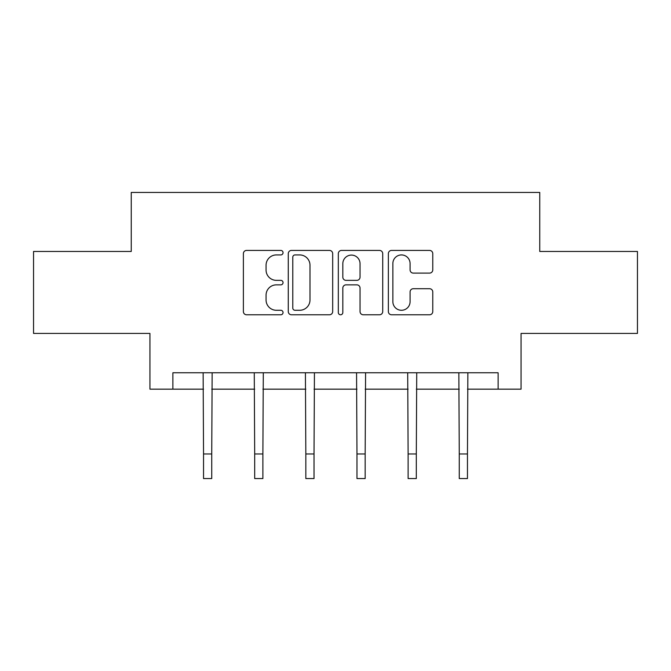<?xml version="1.0" encoding="UTF-8"?>
<svg xmlns="http://www.w3.org/2000/svg" width="671" height="671" viewBox="0 0 671 671"><rect width="100%" height="100%" fill="white"/><g stroke="black" fill="none" stroke-linecap="round" stroke-linejoin="round"><path stroke-width="1.01" d="M283.045 252.673A2.256 2.256 0 0 0 280.797 250.417L246.601 250.417A3.221 3.221 0 0 0 243.38 253.638L243.38 311.562A3.221 3.221 0 0 0 246.601 314.783L280.797 314.783A2.256 2.256 0 0 0 283.045 312.527A2.256 2.256 0 0 0 280.797 310.279L276.368 310.279A10.3 10.3 0 0 1 266.068 299.979L266.068 295.148A10.3 10.3 0 0 1 276.368 284.856L280.797 284.856A2.256 2.256 0 0 0 283.045 282.6A2.256 2.256 0 0 0 280.797 280.352L276.368 280.352A10.3 10.3 0 0 1 266.068 270.052L266.068 265.221A10.3 10.3 0 0 1 276.368 254.93L280.797 254.93A2.256 2.256 0 0 0 283.045 252.673M429.549 273.105A3.221 3.221 0 0 0 432.77 269.893L432.77 253.638A3.221 3.221 0 0 0 429.549 250.417L391.579 250.417A3.221 3.221 0 0 0 388.358 253.638L388.358 311.562A3.221 3.221 0 0 0 391.579 314.783L429.549 314.783A3.221 3.221 0 0 0 432.77 311.562L432.77 291.935A3.221 3.221 0 0 0 429.549 288.715L413.294 288.715A3.221 3.221 0 0 0 410.082 291.935L410.082 301.665A8.606 8.606 0 0 1 401.468 310.279A8.606 8.606 0 0 1 392.862 301.665L392.862 263.535A8.606 8.606 0 0 1 401.468 254.93A8.606 8.606 0 0 1 410.082 263.535L410.082 269.893A3.221 3.221 0 0 0 413.294 273.105L429.549 273.105M172.883 389.155L172.883 372.757L498.117 372.757L498.117 389.155L521.065 389.155L521.065 333.42L637.45 333.42L637.45 251.457L539.752 251.457L539.752 192.443L131.248 192.443L131.248 251.457L33.55 251.457L33.55 333.42L149.935 333.42L149.935 389.155L203.539 389.155M332.682 253.638A3.221 3.221 0 0 0 329.469 250.417L291.491 250.417A3.221 3.221 0 0 0 288.278 253.638L288.278 311.562A3.221 3.221 0 0 0 291.491 314.783L329.469 314.783A3.221 3.221 0 0 0 332.682 311.562L332.682 253.638M341.531 250.417L379.509 250.417A3.221 3.221 0 0 1 382.722 253.638L382.722 311.562A3.221 3.221 0 0 1 379.509 314.783L363.254 314.783A3.221 3.221 0 0 1 360.042 311.562L360.042 288.069A3.221 3.221 0 0 0 356.821 284.856L346.043 284.856A3.221 3.221 0 0 0 342.822 288.069L342.822 312.527A2.256 2.256 0 0 1 340.566 314.783A2.256 2.256 0 0 1 338.318 312.527L338.318 253.638A3.221 3.221 0 0 1 341.531 250.417M211.734 389.155L254.686 389.155M262.881 389.155L305.833 389.155M314.028 389.155L356.972 389.155M365.167 389.155L408.119 389.155M416.314 389.155L459.266 389.155M467.461 389.155L498.117 389.155M295.03 254.93A2.256 2.256 0 0 0 292.782 257.178L292.782 308.023A2.256 2.256 0 0 0 295.03 310.279L299.702 310.279A10.3 10.3 0 0 0 309.994 299.979L309.994 265.221A10.3 10.3 0 0 0 299.702 254.93L295.03 254.93M360.042 263.695A8.606 8.606 0 0 0 351.428 255.089A8.606 8.606 0 0 0 342.822 263.695L342.822 277.131A3.221 3.221 0 0 0 346.043 280.352L356.821 280.352A3.221 3.221 0 0 0 360.042 277.131L360.042 263.695M203.128 372.757L203.539 453.965L211.734 453.965L212.153 372.757M203.539 453.965L203.539 478.557L211.734 478.557L211.734 453.965M254.267 372.757L254.686 453.965L262.881 453.965L263.3 372.757M254.686 453.965L254.686 478.557L262.881 478.557L262.881 453.965M305.414 372.757L305.833 453.965L314.028 453.965L314.439 372.757M305.833 453.965L305.833 478.557L314.028 478.557L314.028 453.965M356.561 372.757L356.972 453.965L365.167 453.965L365.586 372.757M356.972 453.965L356.972 478.557L365.167 478.557L365.167 453.965M407.7 372.757L408.119 453.965L416.314 453.965L416.733 372.757M408.119 453.965L408.119 478.557L416.314 478.557L416.314 453.965M458.847 372.757L459.266 453.965L467.461 453.965L467.872 372.757M459.266 453.965L459.266 478.557L467.461 478.557L467.461 453.965"/></g></svg>
